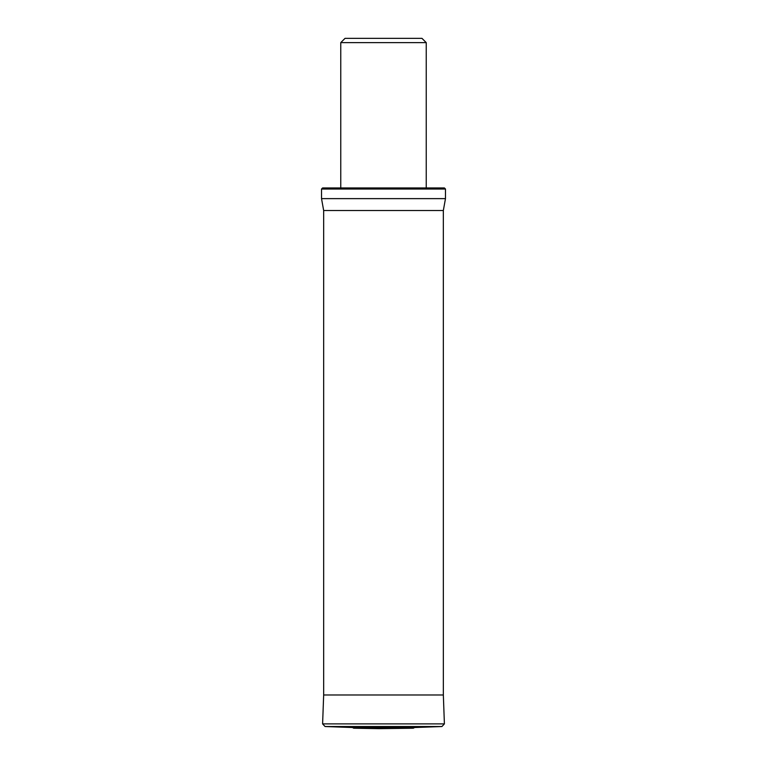 <?xml version="1.0" encoding="UTF-8"?>
<svg xmlns="http://www.w3.org/2000/svg" width="767" height="767" viewBox="0 0 767 767"><rect width="100%" height="100%" fill="white"/><g stroke="black" fill="none" stroke-linecap="round" stroke-linejoin="round"><path stroke-width="1.15" d="M340.759 42.626L426.241 42.626L421.965 38.35L345.035 38.35L340.759 42.626L340.759 187.953M321.526 189.018L322.591 187.953L444.409 187.953L445.474 189.018L321.526 189.018L321.526 198.634L323.664 210.532L323.664 695.103L322.6 723.885L325.074 726.531L352.446 727.519L414.554 727.519L441.926 726.531L444.4 723.885L322.6 723.885M445.474 189.018L445.474 198.634L321.526 198.634M323.664 694.979L443.336 694.979M353.76 728.209L413.24 728.209L379.119 728.65L353.76 728.209L352.446 727.519M444.4 723.885L443.345 695.103L443.336 210.532L323.664 210.532M325.074 726.531L441.926 726.531M353.443 728.113L413.557 728.113L414.554 727.519M426.241 42.626L426.241 187.953M443.336 210.532L445.474 198.634"/></g></svg>
